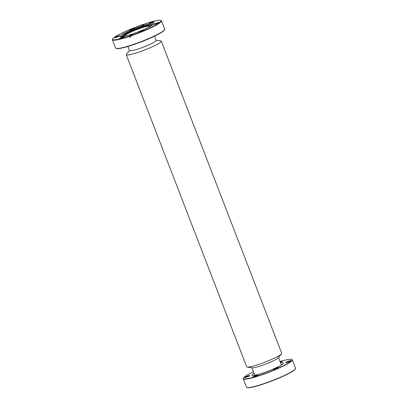 <?xml version="1.0" encoding="UTF-8"?>
<svg xmlns="http://www.w3.org/2000/svg" width="408" height="408" viewBox="0 0 408 408"><rect width="100%" height="100%" fill="white"/><g stroke="black" fill="none" stroke-linecap="round" stroke-linejoin="round"><path stroke-width="0.61" d="M156.085 40.203L160.726 40.871A18.778 2.254 158.9 0 1 161.287 41.162L281.729 353.287A18.778 2.254 158.9 0 1 281.51 353.879L278.287 357.77A14.275 1.714 158.9 0 1 275.874 359.474A14.275 1.714 158.9 0 1 262.64 365.211A14.275 1.714 158.9 0 1 252.246 367.817L247.243 367.103A18.778 2.254 158.9 0 1 246.687 366.812L126.245 54.682A18.778 2.254 158.9 0 1 126.465 54.091L129.453 50.48M281.51 353.879A18.778 2.254 158.9 0 1 278.332 356.118A18.778 2.254 158.9 0 1 260.921 363.671A18.778 2.254 158.9 0 1 247.243 367.103M161.287 41.162A18.778 2.254 158.9 0 1 157.896 43.993A18.778 2.254 158.9 0 1 138.684 52.163A18.778 2.254 158.9 0 1 126.245 54.682M154.53 36.174L156.152 40.372A14.275 1.714 158.9 0 1 153.576 42.524A14.275 1.714 158.9 0 1 138.975 48.736A14.275 1.714 158.9 0 1 129.52 50.648L127.898 46.451M118.952 35.787A2.667 0.321 158.9 0 1 119.626 35.797A2.667 0.321 158.9 0 1 117.973 36.72A2.667 0.321 158.9 0 1 115.331 37.633A2.667 0.321 158.9 0 1 114.684 37.699A2.667 0.321 158.9 0 1 116.03 36.827A2.667 0.321 158.9 0 1 118.952 35.787M119.513 35.919A2.514 0.301 -21.1 0 0 118.907 35.98A2.514 0.301 -21.1 0 0 116.413 36.842A2.514 0.301 -21.1 0 0 114.852 37.715M133.936 28.157A2.667 0.321 158.9 0 1 134.609 28.162A2.667 0.321 158.9 0 1 132.957 29.09A2.667 0.321 158.9 0 1 130.31 30.003A2.667 0.321 158.9 0 1 129.667 30.07A2.667 0.321 158.9 0 1 131.014 29.192A2.667 0.321 158.9 0 1 133.936 28.157M134.497 28.285A2.514 0.301 -21.1 0 0 133.89 28.351A2.514 0.301 -21.1 0 0 131.396 29.213A2.514 0.301 -21.1 0 0 129.836 30.085M153.663 21.486A2.667 0.321 158.9 0 1 154.331 21.491A2.667 0.321 158.9 0 1 152.684 22.42A2.667 0.321 158.9 0 1 150.037 23.332A2.667 0.321 158.9 0 1 149.394 23.399A2.667 0.321 158.9 0 1 150.741 22.522A2.667 0.321 158.9 0 1 153.663 21.486M154.219 21.614A2.514 0.301 -21.1 0 0 153.612 21.68A2.514 0.301 -21.1 0 0 151.118 22.542A2.514 0.301 -21.1 0 0 149.558 23.414M158.406 22.445A2.667 0.321 158.9 0 1 159.074 22.455A2.667 0.321 158.9 0 1 157.422 23.378A2.667 0.321 158.9 0 1 154.78 24.291A2.667 0.321 158.9 0 1 154.137 24.358A2.667 0.321 158.9 0 1 155.484 23.485A2.667 0.321 158.9 0 1 158.406 22.445M158.962 22.578A2.514 0.301 -21.1 0 0 158.355 22.639A2.514 0.301 -21.1 0 0 155.861 23.501A2.514 0.301 -21.1 0 0 154.3 24.373M143.422 30.08A2.667 0.321 158.9 0 1 144.09 30.085A2.667 0.321 158.9 0 1 142.443 31.008A2.667 0.321 158.9 0 1 139.796 31.926A2.667 0.321 158.9 0 1 139.154 31.992A2.667 0.321 158.9 0 1 140.5 31.115A2.667 0.321 158.9 0 1 143.422 30.08M143.978 30.207A2.514 0.301 -21.1 0 0 143.371 30.268A2.514 0.301 -21.1 0 0 140.877 31.13A2.514 0.301 -21.1 0 0 139.317 32.008M123.695 36.751A2.667 0.321 158.9 0 1 124.369 36.756A2.667 0.321 158.9 0 1 122.716 37.679A2.667 0.321 158.9 0 1 120.069 38.597A2.667 0.321 158.9 0 1 119.427 38.663A2.667 0.321 158.9 0 1 120.773 37.786A2.667 0.321 158.9 0 1 123.695 36.751M124.256 36.878A2.514 0.301 -21.1 0 0 123.65 36.939A2.514 0.301 -21.1 0 0 121.156 37.801A2.514 0.301 -21.1 0 0 119.595 38.678M126.439 35.838A13.408 1.612 158.9 0 1 124.843 35.848A13.408 1.612 158.9 0 1 131.611 31.452A13.408 1.612 158.9 0 1 146.304 26.234A13.408 1.612 158.9 0 1 149.68 26.265A13.408 1.612 158.9 0 1 148.486 27.336M149.583 26.423A13.184 1.586 -21.1 0 0 149.568 26.336A13.184 1.586 -21.1 0 0 146.227 26.52A13.184 1.586 -21.1 0 0 132.462 31.35A13.184 1.586 -21.1 0 0 124.97 35.833A13.184 1.586 -21.1 0 0 125.016 35.899M164.659 29.56L164.485 29.942A25.995 3.121 158.9 0 1 148.385 38.954A25.995 3.121 158.9 0 1 122.614 47.874A25.995 3.121 158.9 0 1 116.341 48.516L115.959 48.353A26.29 3.157 -21.1 0 0 122.303 47.7A26.29 3.157 -21.1 0 0 148.369 38.673A26.29 3.157 -21.1 0 0 164.659 29.56A26.29 3.157 -21.1 0 0 164.699 29.131L161.502 20.854A26.29 3.157 158.9 0 1 130.596 36.006L130.57 35.659L132.671 33.895A18.161 2.183 -21.1 0 0 153.811 23.501A18.161 2.183 -21.1 0 0 149.206 23.756A18.161 2.183 -21.1 0 0 142.407 25.73L144.509 23.97A25.995 3.121 -21.1 0 1 160.803 20.4L161.186 20.568A26.29 3.157 158.9 0 1 161.502 20.854M143.438 24.863L143.162 24.424A25.995 3.121 -21.1 0 0 112.659 38.979A25.995 3.121 -21.1 0 0 119.202 39.035A25.995 3.121 -21.1 0 0 129.229 36.113L129.254 36.46A26.29 3.157 158.9 0 1 119.105 39.418A26.29 3.157 158.9 0 1 112.445 39.785L115.637 48.062A26.29 3.157 -21.1 0 0 115.959 48.353M131.376 34.471A15.739 1.892 -21.1 0 0 132.376 34.145M149.364 26.877A15.739 1.892 -21.1 0 0 151.725 24.878A15.739 1.892 -21.1 0 0 150.649 24.531A15.739 1.892 -21.1 0 0 147.721 25.01A15.739 1.892 -21.1 0 0 122.956 35.215A15.739 1.892 -21.1 0 0 122.39 36.195A15.739 1.892 -21.1 0 0 125.486 36.093M151.628 25.153A15.575 1.872 -21.1 0 0 147.773 25.485A15.575 1.872 -21.1 0 0 132.019 30.967A15.575 1.872 -21.1 0 0 122.65 36.337M122.956 35.215L121.105 36.766A18.161 2.183 -21.1 0 0 120.957 36.888M131.524 34.858L131.33 34.348L129.229 36.113M143.162 24.424L141.061 26.183A18.161 2.183 -21.1 0 0 119.921 36.577A18.161 2.183 -21.1 0 0 124.527 36.327A18.161 2.183 -21.1 0 0 131.33 34.348M153.25 24.429A18.161 2.183 -21.1 0 0 153.061 24.434L150.649 24.531M112.445 39.785A26.29 3.157 158.9 0 1 112.486 39.357L112.659 38.979M129.254 36.46L129.55 37.225A26.29 3.157 -21.1 0 0 130.891 36.771L130.596 36.006M130.57 35.659A25.995 3.121 -21.1 0 0 160.803 20.4M141.061 26.183L141.331 26.887M142.678 26.444L142.407 25.73M130.698 36.261L129.55 37.225M142.611 26.265L142.224 26.591M253.985 373.213A16.942 2.035 -21.1 0 0 251.894 375.192A16.942 2.035 -21.1 0 0 258.32 374.406A16.942 2.035 -21.1 0 0 275.16 368.184A16.942 2.035 -21.1 0 0 283.499 362.998A16.942 2.035 -21.1 0 0 280.617 362.936M277.476 367.7A2.744 0.332 158.9 0 1 278.511 367.613A2.744 0.332 158.9 0 1 277.027 368.47A2.744 0.332 158.9 0 1 274.441 369.418A2.744 0.332 158.9 0 1 273.431 369.577A2.744 0.332 158.9 0 1 274.615 368.766A2.744 0.332 158.9 0 1 277.476 367.7M278.292 367.817A2.514 0.301 -21.1 0 0 277.43 367.975A2.514 0.301 -21.1 0 0 273.737 369.577M289.68 360.784A2.744 0.332 158.9 0 1 290.715 360.697A2.744 0.332 158.9 0 1 289.231 361.554A2.744 0.332 158.9 0 1 286.645 362.503A2.744 0.332 158.9 0 1 285.636 362.661A2.744 0.332 158.9 0 1 286.819 361.85A2.744 0.332 158.9 0 1 289.68 360.784M290.496 360.901A2.514 0.301 -21.1 0 0 289.634 361.06A2.514 0.301 -21.1 0 0 285.942 362.661M280.153 361.733A2.744 0.332 158.9 0 1 281.418 361.32A2.744 0.332 158.9 0 1 282.453 361.238A2.744 0.332 158.9 0 1 280.388 362.34M282.234 361.442A2.514 0.301 -21.1 0 0 281.372 361.6A2.514 0.301 -21.1 0 0 280.245 361.967M248.747 375.686A2.744 0.332 158.9 0 1 249.783 375.605A2.744 0.332 158.9 0 1 248.299 376.462A2.744 0.332 158.9 0 1 245.713 377.41A2.744 0.332 158.9 0 1 244.708 377.563A2.744 0.332 158.9 0 1 245.886 376.757A2.744 0.332 158.9 0 1 248.747 375.686M249.563 375.809A2.514 0.301 -21.1 0 0 248.707 375.967A2.514 0.301 -21.1 0 0 245.009 377.568M257.009 375.151A2.744 0.332 158.9 0 1 258.045 375.069A2.744 0.332 158.9 0 1 256.561 375.926A2.744 0.332 158.9 0 1 253.975 376.87A2.744 0.332 158.9 0 1 252.965 377.028A2.744 0.332 158.9 0 1 254.148 376.222A2.744 0.332 158.9 0 1 257.009 375.151M257.825 375.273A2.514 0.301 -21.1 0 0 256.969 375.431A2.514 0.301 -21.1 0 0 253.271 377.028M253.439 371.79A26.066 3.131 -21.1 0 0 243.418 378.058A26.066 3.131 -21.1 0 0 253.266 377.272A26.066 3.131 -21.1 0 0 280.464 367.103A26.066 3.131 -21.1 0 0 291.7 359.428A26.066 3.131 -21.1 0 0 282.127 360.917A26.066 3.131 -21.1 0 0 280.072 361.514M291.7 359.428L291.99 359.55A26.29 3.157 158.9 0 1 292.306 359.841A26.29 3.157 158.9 0 1 279.363 367.889A26.29 3.157 158.9 0 1 253.225 377.553A26.29 3.157 158.9 0 1 243.25 378.767A26.29 3.157 158.9 0 1 243.29 378.344L243.418 378.058M295.514 368.684L295.382 368.97A26.066 3.131 158.9 0 1 281.27 377.12A26.066 3.131 158.9 0 1 256.678 386.106A26.066 3.131 158.9 0 1 247.1 387.6L246.815 387.473A26.29 3.157 -21.1 0 0 256.474 385.968A26.29 3.157 -21.1 0 0 281.28 376.905A26.29 3.157 -21.1 0 0 295.514 368.684A26.29 3.157 -21.1 0 0 295.555 368.256L292.306 359.841M243.25 378.767L246.498 387.187A26.29 3.157 -21.1 0 0 246.815 387.473M278.516 357.49L281.408 364.981M251.884 367.766L254.776 375.258"/></g></svg>
